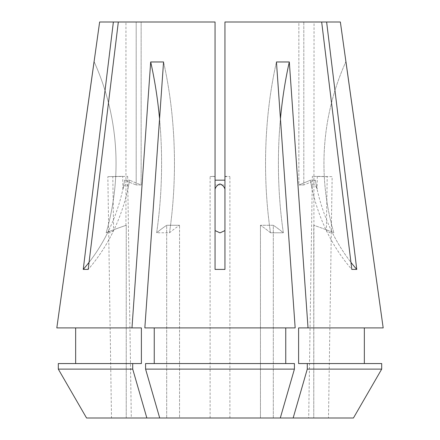 <?xml version="1.0" encoding="UTF-8"?>
<svg xmlns="http://www.w3.org/2000/svg" width="440" height="440" viewBox="0 0 440 440"><rect width="100%" height="100%" fill="white"/><g stroke="black" fill="none" stroke-linecap="round" stroke-linejoin="round"><path stroke-width="0.33" stroke-dasharray="2.2 1.65" d="M326.381 230.582A173.25 150.04 -90 0 0 351.802 269.406L356.752 269.406A173.25 150.04 -90 0 1 331.331 230.582L329.973 232.859L326.381 230.582L327.195 176.655L312.351 176.352L312.158 189.145A173.25 150.04 -90 0 1 310.398 180.163L315.348 180.163A297 257.207 -90 0 1 303.815 184.96L298.865 184.96L298.865 22L224.95 22L224.95 184.96L215.05 184.96L215.05 22L141.136 22L141.136 184.96L136.186 184.96L141.136 184.96A297 257.207 -90 0 1 129.602 180.163A297 257.207 -90 0 0 141.136 184.96L141.136 22L118.327 22L88.198 269.406L83.248 269.406A173.25 150.04 -90 0 0 108.669 230.582L107.855 176.655L122.7 176.352L122.892 189.145A173.25 150.04 -90 0 0 124.652 180.163L129.602 180.163L124.652 180.163A297 257.207 -90 0 0 136.186 184.96A297 257.207 -90 0 1 124.652 180.163A173.25 150.04 90 0 1 89.056 262.356M327.173 418L310.024 418L328.499 418L332.145 176.655L317.3 176.352L332.145 176.655M317.3 176.352L317.108 189.145A173.25 150.04 -90 0 1 315.348 180.163L310.398 180.163A297 257.207 -90 0 1 298.865 184.96L303.815 184.96L303.815 22L326.623 22L356.752 269.406M310.024 418L308.699 418L312.158 189.145C312.02 186.577 312.488 184.839 313.561 183.942C314.947 184.822 316.124 186.555 317.108 189.145M113.619 230.582L110.028 232.859L108.669 230.582L111.502 418L131.302 418L127.842 189.145A173.25 150.04 -90 0 0 129.602 180.163A173.25 150.04 90 0 1 88.198 269.406A173.25 150.04 -90 0 0 113.619 230.582L112.805 176.655L127.65 176.352L112.805 176.655M127.65 176.352L127.842 189.145C127.974 186.555 127.507 184.822 126.44 183.942C125.043 184.839 123.866 186.577 122.892 189.145M129.976 418L112.827 418M215.05 176.352L215.05 22L118.327 22L215.05 22L215.05 269.406L215.05 176.352L210.1 176.501L215.05 176.655M220 418L210.1 418L220 418M314.05 225.385L313.759 225.286L313.759 418L273.306 418L313.759 418L314.05 22M280.291 418L294.415 369.122L145.585 369.122L159.709 418L280.291 418L260.447 418L260.447 225.286L260.447 418L179.553 418L179.553 225.286L179.553 418L280.291 418L273.306 418L273.306 225.286L260.447 225.286L273.306 225.286L273.306 418L293.15 418L307.28 369.122L307.28 363.55L298.606 363.55L298.606 327.91L308.022 327.91L289.311 61.969L276.447 61.969L295.163 327.91L144.837 327.91L163.554 61.969L150.689 61.969L131.978 327.91L56.815 327.91M159.555 118.778A247.5 123.75 90 0 1 156.656 232.777L169.516 232.777A297 148.5 -90 0 1 179.553 225.286A297 148.5 -90 0 0 169.516 232.777L156.656 232.777A297 148.5 -90 0 1 166.694 225.286L179.553 225.286L166.694 225.286L166.694 418L166.694 225.286A297 148.5 -90 0 0 156.656 232.777A247.5 123.75 -90 0 0 150.689 61.969M86.559 418L166.694 418L126.242 418L126.242 225.286L125.95 225.385L126.242 225.286A297 297 0 0 0 106.172 232.777A247.5 247.5 0 0 0 94.243 61.969A247.5 247.5 0 0 1 106.172 232.777A297 297 0 0 1 126.242 225.286L126.242 418L86.559 418L146.85 418L132.721 369.122L132.721 363.55L141.394 363.55L141.394 327.91L131.978 327.91M125.95 225.385L125.95 22L136.186 22L125.95 22M118.327 22L136.186 22L136.186 184.96L136.186 22L99.638 22M351.802 269.406L321.673 22L298.865 22L298.865 184.96A297 257.207 -90 0 0 310.398 180.163A173.25 150.04 90 0 0 351.802 269.406M83.248 269.406L113.377 22M224.95 180.163L224.95 22L224.95 269.406L215.05 269.406L215.05 180.163L215.05 184.96L224.95 184.96L224.95 180.163L215.05 180.163M321.673 22L224.95 22L321.673 22L303.815 22L303.815 184.96A297 257.207 -90 0 0 315.348 180.163A173.25 150.04 90 0 0 350.944 262.356M340.362 22L326.623 22M383.185 327.91L308.022 327.91M285.747 327.91L144.837 327.91L295.163 327.91L285.747 327.91L285.747 363.55L154.253 363.55L154.253 327.91M364.348 327.91L364.348 363.55L298.606 363.55L381.695 363.55L307.28 363.55M294.415 369.122L294.415 363.55L145.585 363.55L285.747 363.55M145.585 369.122L145.585 363.55L154.253 363.55M364.348 363.55L381.695 363.55L381.695 369.122L307.28 369.122M353.441 418L293.15 418M141.394 327.91L75.653 327.91L141.394 327.91M141.394 363.55L75.653 363.55L141.394 363.55M132.721 363.55L58.306 363.55L75.653 363.55L58.306 363.55L58.306 369.122L132.721 369.122M159.709 418L146.85 418M333.828 232.777A247.5 247.5 0 0 1 345.757 61.969A247.5 247.5 0 0 0 333.828 232.777A297 297 0 0 0 313.759 225.286A297 297 0 0 1 333.828 232.777M169.516 232.777A247.5 123.75 -90 0 0 163.554 61.969A247.5 123.75 90 0 1 169.516 232.777M270.485 232.777A247.5 123.75 -90 0 1 276.447 61.969A247.5 123.75 90 0 0 270.485 232.777L283.344 232.777L270.485 232.777A297 148.5 -90 0 0 260.447 225.286A297 148.5 -90 0 1 270.485 232.777M280.445 118.778A247.5 123.75 90 0 0 283.344 232.777A297 148.5 -90 0 0 273.306 225.286A297 148.5 -90 0 1 283.344 232.777A247.5 123.75 -90 0 1 289.311 61.969M224.95 176.655L229.9 176.501L224.95 176.352M107.855 176.655L122.7 176.352M327.195 176.655L312.351 176.352M210.1 418L210.1 176.501M229.9 418L229.9 176.501"/><path stroke-width="0.66" d="M215.05 230.582L220 232.859L224.95 230.582M224.95 189.145C224.114 186.577 222.464 184.839 220 183.942C217.553 184.822 215.903 186.555 215.05 189.145M131.978 327.91L56.815 327.91L99.638 22L113.377 22L83.248 269.406L88.198 269.406L118.327 22L215.05 22L215.05 269.406L224.95 269.406L224.95 22L321.673 22L351.802 269.406L356.752 269.406L326.623 22L340.362 22L383.185 327.91L308.022 327.91L289.311 61.969L276.447 61.969L295.163 327.91L144.837 327.91L163.554 61.969L150.689 61.969L131.978 327.91L141.394 327.91L141.394 363.55L132.721 363.55L132.721 369.122L146.85 418L280.291 418L294.415 369.122L145.585 369.122L159.709 418M224.95 180.163L215.05 180.163M383.185 327.91L345.928 61.6M56.815 327.91L94.072 61.6M308.022 327.91L298.606 327.91L298.606 363.55L307.28 363.55L307.28 369.122L381.695 369.122L353.441 418L280.291 418M154.253 327.91L154.253 363.55M285.747 327.91L285.747 363.55M364.348 327.91L364.348 363.55M145.585 369.122L145.585 363.55L294.415 363.55L294.415 369.122M307.28 363.55L381.695 363.55L381.695 369.122L353.441 418M307.28 369.122L293.15 418M75.653 363.55L75.653 327.91L75.653 363.55M132.721 369.122L58.306 369.122L86.559 418L58.306 369.122L58.306 363.55L132.721 363.55M118.327 22L113.377 22M326.623 22L321.673 22M86.559 418L146.85 418M356.752 269.406A173.25 150.04 90 0 1 350.944 262.356M83.248 269.406A173.25 150.04 90 0 0 89.056 262.356M280.445 118.778A247.5 123.75 90 0 1 289.311 61.969M159.555 118.778A247.5 123.75 90 0 0 150.689 61.969"/></g></svg>
